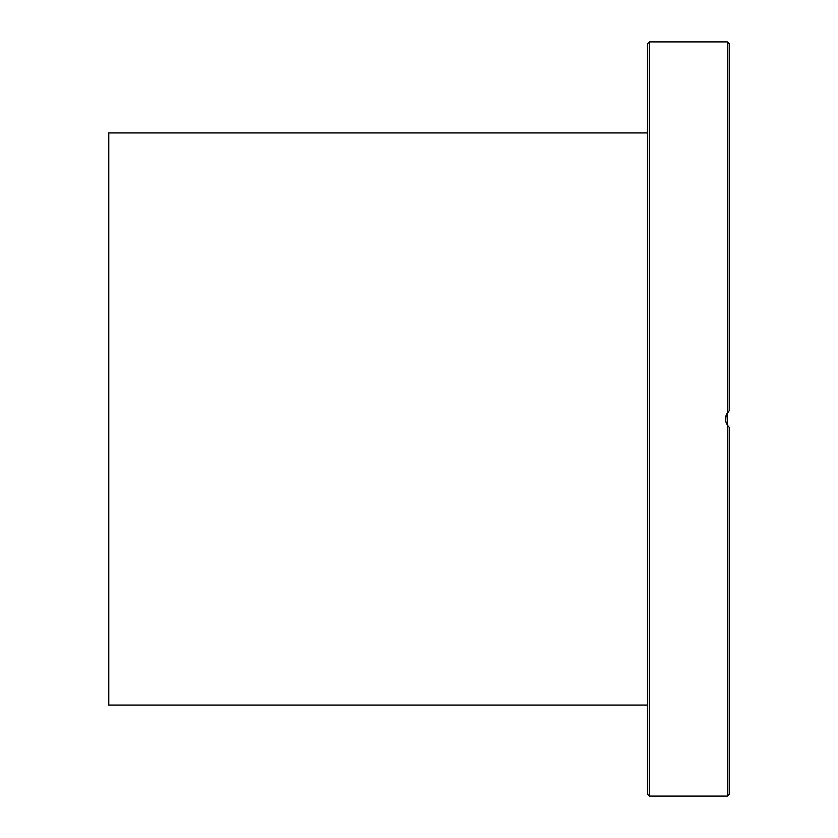 <?xml version="1.0" encoding="UTF-8"?>
<svg xmlns="http://www.w3.org/2000/svg" width="838" height="838" viewBox="0 0 838 838"><rect width="100%" height="100%" fill="white"/><g stroke="black" fill="none" stroke-linecap="round" stroke-linejoin="round"><path stroke-width="1.26" d="M727.51 425.369L726.996 413.448M729.228 193.599L729.228 168.899M647.491 276.341L647.491 278.698M727.363 796.1L729.228 794.246L729.228 427.307L727.363 425.159L727.363 796.1L649.345 796.1L649.345 41.9L647.491 43.754L647.491 646.758M729.228 669.101L729.228 646.758M729.228 763.439L729.228 747.276M727.363 425.159C724.891 421.053 724.891 416.947 727.363 412.841L729.228 410.693L726.431 414.569M725.656 417.209L725.509 419.189M725.635 420.697L726.399 423.358M727.091 424.719L728.714 426.814M729.228 410.693L729.228 43.754L727.363 41.9L727.363 412.841M647.491 669.101L647.491 706.235M647.491 419L647.491 794.246L649.345 796.1M647.491 132.928L108.772 132.928L108.772 705.072L647.491 705.072M727.363 41.9L649.345 41.9"/></g></svg>
